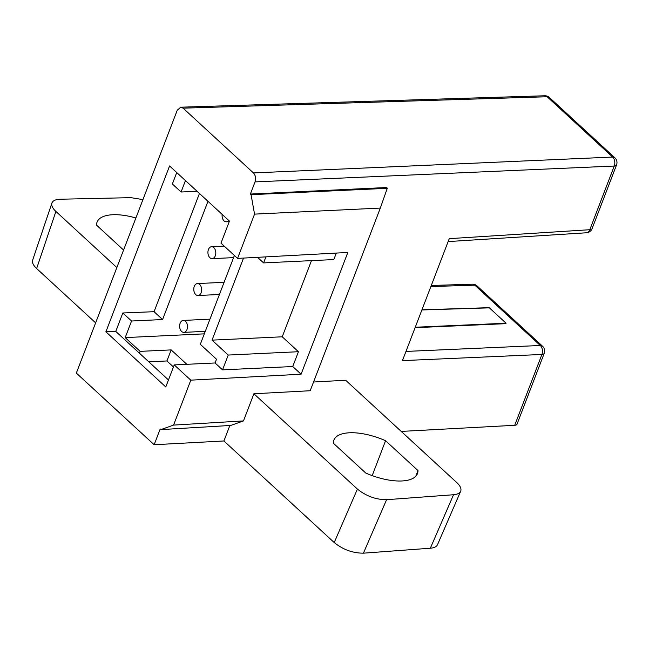<?xml version="1.0" encoding="UTF-8"?>
<svg xmlns="http://www.w3.org/2000/svg" width="649" height="649" viewBox="0 0 649 649"><rect width="100%" height="100%" fill="white"/><g stroke="black" fill="none" stroke-linecap="round" stroke-linejoin="round"><path stroke-width="0.97" d="M243.529 258.075L212.028 340.133L228.229 355.052L222.542 369.857L215.07 362.969L174.248 364.908L165.787 386.958L105.901 331.809L169.567 165.949L229.454 221.098L220.993 243.148L237.558 258.399L254.554 214.121L251.049 194.684L387.275 188.307L380.322 208.078L254.554 214.121M265.92 256.874L263.599 262.902L257.539 257.32M234.394 255.495L200.306 344.303L216.506 359.222L215.07 362.969M176.739 172.553L172.358 183.975L181.079 192.007L197.045 191.252M105.901 331.809L115.765 331.412L168.472 379.949M199.446 193.467L154.064 311.698L122.839 312.98L115.765 331.412M263.599 262.902L333.805 259.576L336.304 253.078M311.471 260.63L282.234 336.799L212.028 340.133M237.558 258.399L347.84 252.453L301.095 374.213L292.748 366.531L298.435 351.717L282.234 336.799M421.955 309.784L489.038 307.683M415.084 327.68L505.92 323.664M387.25 188.137L386.577 187.512L250.376 194.059L255.049 181.898C256.104 178.337 255.568 175.344 253.426 172.926L612.632 157.058A6.514 4.348 87.5 0 1 614.246 166.03L589.803 229.714L449.262 238.654L402.445 360.625L541.915 354.459L514.722 425.29L401.228 431.415M437.491 544.738C436.55 546.742 434.173 547.902 430.344 548.218L363.416 553.175C352.74 553.151 343.005 549.614 334.219 542.556L223.913 440.971L229.851 425.493M223.913 440.971L154.154 444.735L160.198 428.997L160.871 429.614L173.567 425.095L243.48 420.917L253.905 393.765L357.404 489.07C366.19 496.128 375.917 499.673 386.593 499.689L363.416 553.175M243.48 420.917L230.784 425.436L160.871 429.614M430.344 548.218L453.529 494.741C457.35 494.416 459.735 493.256 460.676 491.252C461.609 488.802 460.319 485.906 456.791 482.58L345.682 380.265L313.556 382.001M253.905 393.765L310.206 390.73L380.322 208.078M453.529 494.741L386.593 499.689M365.736 473.032A43.451 18.14 21 0 0 417.469 473.592A43.451 18.14 21 0 0 417.98 470.549L385.579 440.72A43.451 18.14 21 0 0 333.854 440.152A43.451 18.14 21 0 0 333.335 443.194L365.736 473.032M154.154 444.735L76.347 373.094L177.242 110.249L180.714 107.182L183.107 108.164L253.426 172.926M301.095 374.213L190.814 380.16L173.567 425.095M190.814 380.16L174.248 364.908M250.376 194.059L251.049 194.684M32.645 260.152C31.939 262.561 33.269 265.352 36.636 268.532L95.63 322.853M405.974 351.425L540.301 345.487A6.514 4.348 87.5 0 1 541.915 354.459A6.514 2.718 -159 0 0 544.219 353.356L517.026 424.186A6.514 2.718 -159 0 1 514.722 425.29M372.185 475.62L385.579 440.72M415.814 476.196L417.98 470.549M116.852 267.566L55.903 211.436L36.636 268.532M123.578 250.043L96.547 225.154A43.451 18.14 -159 0 1 97.066 222.112A43.451 18.14 -159 0 1 135.892 217.983M142.942 199.616L130.903 197.653L60.3 199.227C55.627 199.389 52.829 200.663 51.912 203.056C51.206 205.465 52.537 208.264 55.903 211.436M292.748 366.531L222.542 369.857M173.461 366.969L166.923 360.958L148.783 361.817M415.255 327.242L506.082 323.226L489.387 307.853L421.891 309.962M139.438 353.21L140.152 351.369L125.192 337.602L204.321 333.846M140.152 351.369L171.174 349.9L166.923 360.958M186.823 364.308L171.174 349.9M122.839 312.98L131.56 321.012L162.583 319.543L154.064 311.698M207.964 201.312L162.583 319.543M185.468 180.592L181.079 192.007M131.56 321.012L125.192 337.602M228.229 355.052L298.435 351.717M228.675 220.376A5.971 3.935 87.3 0 1 226.298 221.788A5.971 3.935 87.3 0 1 222.153 214.373M194.286 286.379A5.971 3.935 87.3 0 1 197.434 283.572A5.971 3.935 87.3 0 1 201.644 289.349A5.971 3.935 87.3 0 1 198.002 295.506A5.971 3.935 87.3 0 1 194.384 292.512A5.971 3.935 87.3 0 1 194.286 286.379M180.138 323.234A5.971 3.935 87.3 0 1 183.286 320.428A5.971 3.935 87.3 0 1 187.496 326.204A5.971 3.935 87.3 0 1 183.854 332.361A5.971 3.935 87.3 0 1 180.235 329.376A5.971 3.935 87.3 0 1 180.138 323.234M208.434 249.524A5.971 3.935 87.3 0 1 211.582 246.709A5.971 3.935 87.3 0 1 215.793 252.493A5.971 3.935 87.3 0 1 212.15 258.643A5.971 3.935 87.3 0 1 208.532 255.657A5.971 3.935 87.3 0 1 208.434 249.524M544.219 353.356A6.514 6.514 0 0 0 542.548 346.225A6.514 4.081 132.6 0 0 540.301 345.487L474.808 285.179L430.871 286.558M334.219 542.556L357.404 489.07M448.143 241.574L586.436 232.78A6.514 4.308 86.4 0 0 589.803 229.714A6.514 2.718 21 0 0 592.107 228.61L616.55 164.927A6.514 2.718 21 0 1 614.246 166.03L255.049 181.898M616.55 164.927A6.514 6.514 0 0 0 614.879 157.796A6.514 4.081 -47.4 0 0 612.632 157.058L547.139 96.75L183.107 108.164M547.139 96.75A6.514 4.081 -47.4 0 1 549.387 97.488A6.514 6.514 0 0 0 544.738 95.768A6.514 4.283 -91.8 0 1 547.139 96.75M431.285 285.487L472.44 284.197A6.514 4.283 88.2 0 1 474.808 285.179A6.514 4.081 132.6 0 1 477.056 285.917A6.514 6.514 0 0 0 472.407 284.197M460.595 491.439L437.41 544.917M32.572 260.363L51.839 203.275M586.436 232.78A6.514 6.514 0 0 0 592.107 228.61M614.879 157.796L549.387 97.488M180.73 107.182L544.771 95.768M542.548 346.225L477.056 285.917M229.243 221.65L226.298 221.788M224.108 282.307L197.434 283.572M219.427 294.484L198.002 295.506M209.96 319.162L183.286 320.428M205.279 331.347L183.854 332.361M224.205 246.109L211.582 246.709M233.575 257.629L212.15 258.643"/></g></svg>
